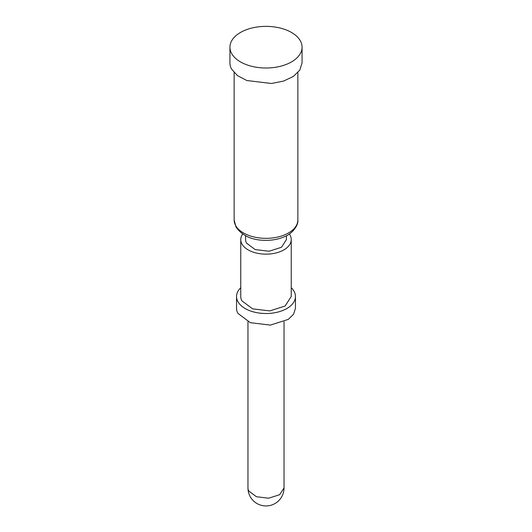 <?xml version="1.0" encoding="UTF-8"?>
<svg xmlns="http://www.w3.org/2000/svg" width="532" height="532" viewBox="0 0 532 532"><rect width="100%" height="100%" fill="white"/><g stroke="black" fill="none" stroke-linecap="round" stroke-linejoin="round"><path stroke-width="0.8" d="M300.454 41.037A36.063 20.821 180 0 1 302.063 47.188A36.063 20.821 180 0 1 271.387 67.777A36.063 20.821 180 0 1 231.546 53.34A36.063 20.821 180 0 1 229.937 47.188A36.063 20.821 180 0 1 260.613 26.6A36.063 20.821 180 0 1 300.454 41.037M302.063 47.188L302.063 62.896L299.802 70.131L293.332 76.468L283.456 81.117L271.387 83.484L246.835 80.525L237.405 75.577L231.546 69.047A36.063 20.821 180 0 1 229.937 62.896L229.937 47.188M286.435 235.749L286.435 239.573L281.488 247.267L269.052 251.244L255.141 249.568L246.476 243.064A20.435 11.797 180 0 1 245.565 239.573L245.565 235.749M289.335 234.013A25.243 14.577 180 0 1 290.12 235.27A25.243 14.577 180 0 1 291.243 239.573A25.243 14.577 180 0 1 269.771 253.983A25.243 14.577 180 0 1 241.88 243.882A25.243 14.577 180 0 1 240.757 239.573A25.243 14.577 180 0 1 242.665 234.013M291.243 239.573L291.243 296.504L285.132 306.006L269.771 310.914L252.587 308.846L241.88 300.813A25.243 14.577 180 0 1 240.757 296.504L240.757 239.573M291.243 287.745A29.453 17.004 180 0 1 294.136 291.483A29.453 17.004 180 0 1 295.453 296.504A29.453 17.004 180 0 1 270.402 313.321A29.453 17.004 180 0 1 237.864 301.531A29.453 17.004 180 0 1 236.547 296.504A29.453 17.004 180 0 1 240.757 287.745M295.453 296.504L295.453 308.281L293.604 314.193L288.324 319.373L270.402 325.099L250.346 322.685L237.864 313.308A29.453 17.004 180 0 1 236.547 308.281L236.547 296.504M297.86 72.638L297.86 219.942A31.86 18.394 180 0 1 270.761 238.13A31.86 18.394 180 0 1 235.563 225.375A31.86 18.394 180 0 1 234.14 219.942L234.14 72.651M248.77 490.989A18.035 10.414 180 0 1 247.965 487.911A18.035 18.035 0 0 0 270.389 505.4A18.035 18.035 0 0 0 284.035 487.911L279.666 494.7L268.693 498.205L256.417 496.728L248.77 490.989M247.965 321.72L247.965 487.911M284.035 321.727L284.035 487.911M297.86 219.942C298.652 225.768 291.543 234.28 284.261 236.793C278.708 239.187 272.504 240.378 265.648 240.364C251.909 240.265 242 235.749 235.922 226.832L234.14 219.942"/></g></svg>
